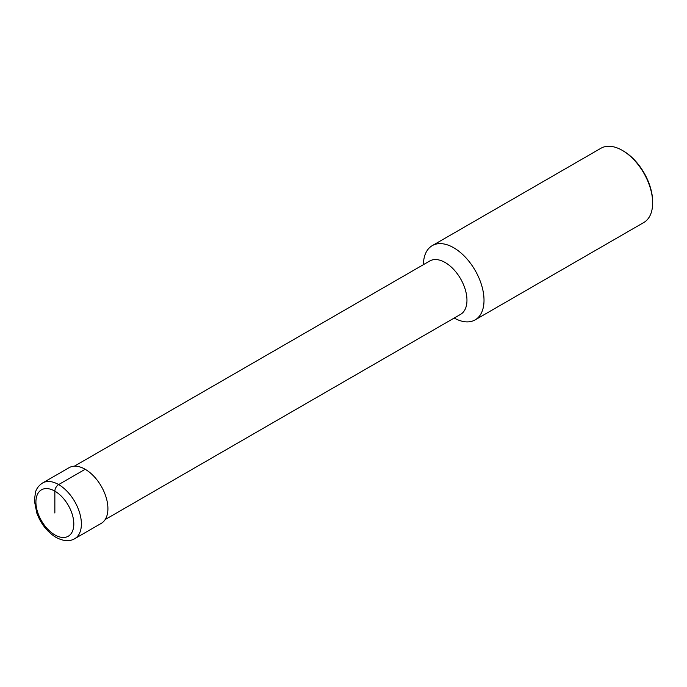 <?xml version="1.0" encoding="UTF-8"?>
<svg xmlns="http://www.w3.org/2000/svg" width="687" height="687" viewBox="0 0 687 687"><rect width="100%" height="100%" fill="white"/><g stroke="black" fill="none" stroke-linecap="round" stroke-linejoin="round"><path stroke-width="1.03" d="M74.359 466.181L429.77 260.991A30.812 17.793 60 0 1 445.176 262.52A30.812 17.793 -120 0 1 465.305 289.674A30.812 17.793 -120 0 1 460.582 314.363L105.171 519.561M454.201 318.047A42.877 24.749 -120 0 0 475.138 319.884A42.877 24.749 -120 0 0 481.707 285.534A42.877 24.749 -120 0 0 453.703 247.749A42.877 24.749 60 0 0 432.269 245.628A42.877 24.749 60 0 0 423.39 264.675M432.269 245.628L600.902 148.272A42.877 24.749 60 0 1 622.336 150.393L623.281 150.934A41.529 23.976 -120 0 0 623.281 150.934L622.336 150.393A42.877 24.749 -120 0 1 652.65 202.897A42.877 24.749 -120 0 1 643.771 222.528L475.138 319.884M652.65 202.897L652.65 201.806A41.529 23.976 -120 0 0 623.281 150.942M85.171 469.273L58.644 484.584A32.152 18.566 -120 0 0 42.568 482.995L69.095 467.675A32.152 18.566 60 0 1 85.171 469.273A32.152 18.566 60 0 1 106.184 497.603A32.152 18.566 60 0 1 101.255 523.374L74.728 538.685A32.152 18.566 -120 0 0 79.658 512.923A32.152 18.566 -120 0 0 58.644 484.584A5.359 3.091 120 0 0 54.857 491.145L54.857 513.026M54.857 491.145A26.793 15.475 -120 0 0 35.913 502.085A26.793 15.475 -120 0 0 54.857 534.907A26.793 15.475 -120 0 0 73.81 523.966A26.793 15.475 -120 0 0 54.857 491.145M42.568 482.995C36.961 486.697 35.844 491.111 35.535 492.012L34.35 500.608L36.823 513.129C40.928 523.915 47.309 531.987 55.965 537.354C63.384 541.27 69.636 541.717 74.728 538.685"/></g></svg>
